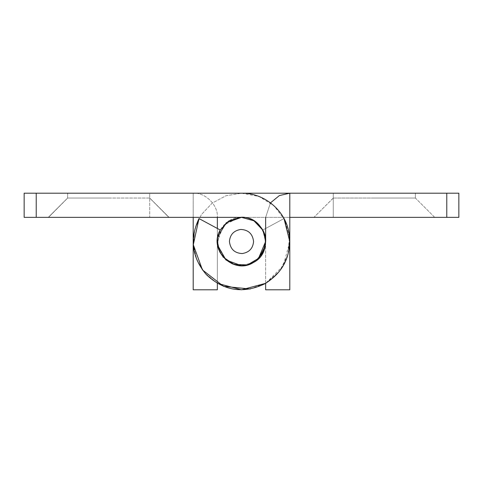 <?xml version="1.0" encoding="UTF-8"?>
<svg xmlns="http://www.w3.org/2000/svg" width="483" height="483" viewBox="0 0 483 483"><rect width="100%" height="100%" fill="white"/><g stroke="black" fill="none" stroke-linecap="round" stroke-linejoin="round"><path stroke-width="0.36" stroke-dasharray="2.42 1.81" d="M256.799 260.186L254.982 261.532M247.368 264.925L244.483 265.463M217.646 245.279L217.35 241.5L220.248 230.029L198.996 218.558M265.65 241.5C266.604 252.814 254.686 265.807 242.973 265.608C230.808 267.594 216.167 254.106 217.35 241.5C216.396 230.186 228.314 217.193 240.027 217.392C252.192 215.406 266.833 228.894 265.65 241.5M333.348 198.03L313.95 217.35L434.7 217.35L415.38 198.03L374.325 198.03L415.38 198.03L415.38 193.2L415.38 198.03L434.7 217.35L313.95 217.35L333.27 198.03L415.302 198.03L333.348 198.03M374.325 193.2L289.8 193.2L333.27 193.2L333.27 198.03L333.27 193.2L374.325 193.2M314.137 217.35L434.513 217.35L314.137 217.35M270.48 202.86L265.65 217.35L270.48 202.86M265.65 217.35L265.65 289.8L289.8 289.8L289.8 193.2M289.8 241.621L283.298 265.704L265.65 283.328L265.65 241.585M289.8 217.35L333.27 217.35L333.27 193.2L333.27 217.35L241.5 217.35L458.85 217.35L458.85 193.2L446.775 193.2L446.775 217.35M217.875 236.495L218.02 247.145L222.735 256.696L231.097 263.295L241.488 265.65M241.578 265.65L247.58 264.871M253.986 262.172L258.333 258.822M265.65 241.464L262.752 230.029L284.004 218.558L262.752 230.029L265.638 242.182L262.07 254.155L252.989 262.74L240.836 265.644M250.194 289.009L266.791 282.652L279.959 270.715L287.922 254.831L289.601 237.135L284.765 220.031L274.072 205.836L258.966 196.472L241.5 193.2L225.972 195.766L212.097 203.18L201.339 214.663L194.848 228.996L193.303 244.658L196.877 259.981L205.184 273.348L217.35 283.328L217.35 228.465M217.35 283.328L205.184 273.348L196.877 259.981L193.303 244.658L194.848 228.996L201.339 214.663L212.097 203.18L225.972 195.766L241.5 193.2L446.775 193.2M239.936 217.398L223.877 224.987L217.35 241.5M226.165 260.156L232.081 263.736M237.286 265.282L240.268 265.62M265.65 283.328L279.609 271.174L287.971 254.668L289.51 236.223L284.004 218.558M217.35 217.35L217.35 289.8L193.2 289.8L193.2 217.35L149.73 217.35L149.73 193.2L67.698 193.2L149.73 193.2L149.73 198.03L169.05 217.35L149.73 198.03L168.863 217.35L48.487 217.35L168.863 217.35L48.487 217.35L67.62 198.03L108.675 198.03L67.698 198.03L48.487 217.35L168.863 217.35L149.652 198.03L67.698 198.03L149.73 198.03L149.73 193.2L193.2 193.2C205.148 192.119 218.431 205.402 217.35 217.35C218.431 205.402 205.148 192.119 193.2 193.2L193.2 217.35L36.225 217.35L36.225 193.2L24.15 193.2L24.15 217.35L36.225 217.35M67.698 193.2L67.62 198.03L48.3 217.35L67.62 198.03L67.62 193.2L108.675 193.2L67.698 193.2M241.5 193.2L149.73 193.2L149.73 217.35L241.5 217.35M220.248 230.029L217.465 243.873L222.898 256.902M265.227 246.004L265.644 242.055M265.095 236.362L262.812 230.143M193.2 217.35L193.2 193.2L36.225 193.2"/><path stroke-width="0.72" d="M229.425 241.5C230.035 234.605 233.814 230.584 240.763 229.449C248.371 229.817 252.639 233.832 253.575 241.5C252.965 248.395 249.186 252.416 242.237 253.551C234.629 253.183 230.361 249.168 229.425 241.5M262.812 230.143L253.925 220.791L241.5 217.35C265.372 215.967 274.881 251.878 253.448 262.486C233.808 275.219 207.962 249.953 220.248 230.029L228.797 220.96L240.027 217.392C252.192 215.406 266.833 228.894 265.65 241.5L263.507 251.45L256.799 260.186M254.982 261.532L247.368 264.925M244.483 265.463L241.5 265.65L226.014 260.029L217.646 245.279M193.2 217.35L193.2 289.8L217.35 289.8L217.35 283.328L241.5 289.8L265.65 283.328L265.65 289.8L289.8 289.8L289.8 193.2L279.391 195.561L270.48 202.86L279.391 195.561L289.8 193.2L241.5 193.2C264.225 192.759 285.465 210.528 289.039 232.975C291.81 255.006 283.787 271.923 264.968 283.714C243.366 294.026 223.828 290.995 206.356 274.634C191.872 257.524 189.421 238.831 198.996 218.558L193.309 244.718L202.425 269.894L223.557 286.341L250.194 289.009M265.65 241.585L265.65 217.35M239.936 217.398L241.5 217.35L226.298 222.735L217.875 236.495M247.58 264.871L253.986 262.172M258.333 258.822L265.65 241.464M289.8 241.621L284.004 218.558M289.8 193.2L458.85 193.2L458.85 217.35L289.8 217.35M217.35 241.5L219.662 251.818L226.165 260.156M232.081 263.736L237.286 265.282M240.268 265.62L240.836 265.644M217.35 283.328L241.5 289.8L265.65 283.328M241.5 217.35L24.15 217.35L24.15 193.2L241.5 193.2M217.35 217.35L217.35 228.465M222.898 256.902L234.05 264.473L247.519 264.889L259.117 258.019L265.227 246.004M265.644 242.055L265.095 236.362M198.996 218.558L220.248 230.029M446.775 217.35L446.775 193.2M36.225 193.2L36.225 217.35"/></g></svg>

